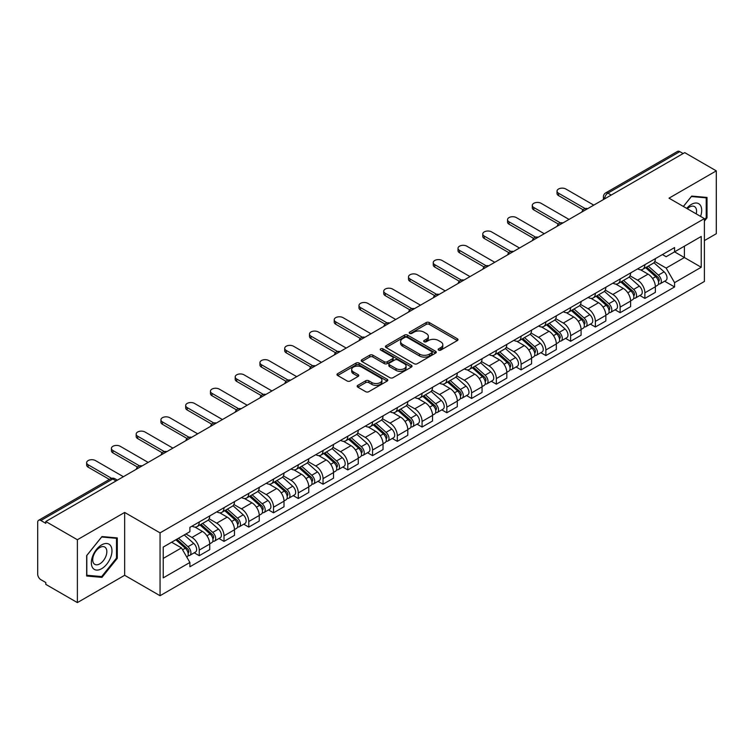 <?xml version="1.0" encoding="UTF-8"?>
<svg xmlns="http://www.w3.org/2000/svg" width="754" height="754" viewBox="0 0 754 754"><rect width="100%" height="100%" fill="white"/><g stroke="black" fill="none" stroke-linecap="round" stroke-linejoin="round"><path stroke-width="1.13" d="M438.621 350.11A1.546 0.886 0 0 0 440.798 350.11L457.348 340.554A2.205 1.272 0 0 0 457.998 339.649A2.205 1.272 0 0 0 457.348 338.753L429.309 322.561A2.205 1.272 0 0 0 426.198 322.561L409.648 332.118A1.546 0.886 0 0 0 409.196 332.75A1.546 0.886 0 0 0 409.648 333.381A1.546 0.886 0 0 0 411.825 333.381L413.965 332.146A7.05 4.072 0 0 1 423.937 332.146L426.274 333.494A7.05 4.072 0 0 1 428.338 336.369A7.05 4.072 0 0 1 426.274 339.253L424.134 340.488A1.546 0.886 0 0 0 423.682 341.119A1.546 0.886 0 0 0 424.134 341.741A1.546 0.886 0 0 0 426.312 341.741L428.461 340.506A7.05 4.072 0 0 1 438.423 340.506L440.76 341.854A7.05 4.072 0 0 1 442.824 344.738A7.05 4.072 0 0 1 440.76 347.613L438.621 348.848A1.546 0.886 0 0 0 438.168 349.479A1.546 0.886 0 0 0 438.621 350.11L438.621 348.848M357.811 385.341A2.205 1.272 0 0 0 357.17 386.237A2.205 1.272 0 0 0 357.811 387.141L365.681 391.684A2.205 1.272 0 0 0 368.791 391.684L387.179 381.072A2.205 1.272 0 0 0 387.82 380.167A2.205 1.272 0 0 0 387.179 379.271L359.14 363.079A2.205 1.272 0 0 0 356.02 363.079L337.641 373.692A2.205 1.272 0 0 0 336.991 374.597A2.205 1.272 0 0 0 337.641 375.492L347.142 380.977A2.205 1.272 0 0 0 350.261 380.977L358.122 376.434A2.205 1.272 0 0 0 358.772 375.539A2.205 1.272 0 0 0 358.122 374.634L353.409 371.92A5.891 3.402 0 0 1 351.684 369.507A5.891 3.402 0 0 1 355.322 366.369A5.891 3.402 0 0 1 361.741 367.104L380.204 377.763A5.891 3.402 0 0 1 381.929 380.167A5.891 3.402 0 0 1 378.291 383.315A5.891 3.402 0 0 1 371.873 382.57L368.791 380.798A2.205 1.272 0 0 0 365.681 380.798L357.811 385.341L357.811 387.141M160.055 532.871L124.664 512.437L77.379 539.741L45.796 521.514L684.717 152.628L716.3 170.866L669.005 198.17L704.396 218.603L160.055 532.871L160.055 595.726L704.396 281.459L704.396 218.603M414.125 363.711A2.205 1.272 0 0 0 417.245 363.711L435.623 353.098A2.205 1.272 0 0 0 436.264 352.203A2.205 1.272 0 0 0 435.623 351.298L407.584 335.115A2.205 1.272 0 0 0 404.464 335.115L386.086 345.728A2.205 1.272 0 0 0 385.435 346.623A2.205 1.272 0 0 0 386.086 347.519L414.125 363.711M381.326 350.44A1.546 0.886 0 0 1 382.891 350.657L382.891 348.829L411.401 365.285A2.205 1.272 0 0 1 412.042 366.18A2.205 1.272 0 0 1 411.401 367.085L393.013 377.697A2.205 1.272 0 0 1 389.903 377.697L361.863 361.505L361.863 359.705A2.205 1.272 0 0 0 361.213 360.61A2.205 1.272 0 0 0 361.863 361.505M361.863 359.705L369.733 355.162A2.205 1.272 0 0 1 372.844 355.162L384.22 361.732A2.205 1.272 0 0 0 387.33 361.732L392.551 358.716A2.205 1.272 0 0 0 393.192 357.82A2.205 1.272 0 0 0 392.551 356.925L380.713 350.082A1.546 0.886 0 0 1 380.261 349.46A1.546 0.886 0 0 1 381.213 348.631A1.546 0.886 0 0 1 382.891 348.829M77.379 539.741L77.379 602.597L45.796 584.369L45.796 582.531L40.876 579.694A4.486 2.592 -120 0 1 37.7 574.199L37.7 522.334A4.486 2.592 -120 0 1 38.633 520.279L110.518 478.771A4.486 2.592 60 0 1 112.761 478.997L40.876 520.505A4.486 2.592 -120 0 0 38.633 520.279M704.396 240.592L716.3 233.721L716.3 170.866M77.379 602.597L124.664 575.293L160.055 595.726M45.796 521.514L45.796 523.342L40.876 520.505M611.24 195.05L607.913 193.128A4.486 2.592 60 0 0 605.66 192.911L677.554 151.403A4.486 2.592 60 0 1 679.797 151.62L607.913 193.128A4.486 2.592 120 0 0 604.736 198.622L604.736 198.811M683.133 153.543L679.797 151.62M644.887 264.692A10.32 5.957 60 0 1 642.747 269.319L653.218 263.278A10.32 5.957 -120 0 0 655.358 258.641M630.024 275.804L637.582 280.177A10.32 5.957 60 0 1 644.887 292.816L655.358 286.765A10.32 5.957 -120 0 0 648.063 274.126L640.561 269.8M655.358 286.765L655.358 292.363L644.887 298.405L639.863 295.502M642.747 269.319A10.32 5.957 60 0 1 637.667 268.858M644.887 292.816L644.887 298.405M620.127 278.98A10.32 5.957 60 0 1 617.988 283.617L628.468 277.566A10.32 5.957 -120 0 0 630.598 272.939M615.104 309.8L620.127 312.703L630.598 306.652L630.598 301.063A10.32 5.957 -120 0 0 623.304 288.414L615.801 284.088M617.988 283.617A10.32 5.957 60 0 1 612.908 283.146M605.264 290.101L612.832 294.465A10.32 5.957 60 0 1 620.127 307.114L620.127 312.703M595.368 293.278A10.32 5.957 60 0 1 593.228 297.905L603.709 291.864A10.32 5.957 -120 0 0 605.848 287.227M590.344 324.097L595.368 326.991L605.848 320.95L605.848 315.361A10.32 5.957 -120 0 0 598.544 302.712L591.051 298.386M593.228 297.905A10.32 5.957 60 0 1 588.148 297.444M580.505 304.39L588.073 308.763A10.32 5.957 60 0 1 595.368 321.402L595.368 326.991M570.618 307.566A10.32 5.957 60 0 1 568.478 312.203L578.949 306.152A10.32 5.957 -120 0 0 581.089 301.525M565.594 338.386L570.618 341.289L581.089 335.238L581.089 329.649A10.32 5.957 -120 0 0 573.785 317.01L566.292 312.674M568.478 312.203A10.32 5.957 60 0 1 563.389 311.741M555.745 318.688L563.313 323.051A10.32 5.957 60 0 1 570.618 335.7L570.618 341.289M545.858 321.864A10.32 5.957 60 0 1 543.719 326.491L554.19 320.45A10.32 5.957 -120 0 0 556.329 315.813M540.835 352.683L545.858 355.577L556.329 349.536L556.329 343.947A10.32 5.957 -120 0 0 549.035 331.298L541.532 326.972M543.719 326.491A10.32 5.957 60 0 1 538.639 326.03M530.995 332.976L538.554 337.349A10.32 5.957 60 0 1 545.858 349.988L545.858 355.577M521.099 336.152A10.32 5.957 60 0 1 518.959 340.789L529.44 334.738A10.32 5.957 -120 0 0 531.57 330.111M516.075 366.972L521.099 369.875L531.57 363.824L531.57 358.235A10.32 5.957 -120 0 0 524.275 345.596L516.773 341.26M518.959 340.789A10.32 5.957 60 0 1 513.879 340.327M506.236 347.274L513.794 351.637A10.32 5.957 60 0 1 521.099 364.286L521.099 369.875M496.339 350.45A10.32 5.957 60 0 1 494.2 355.087L504.68 349.036A10.32 5.957 -120 0 0 506.82 344.399M491.316 381.27L496.339 384.163L506.82 378.122L506.82 372.533A10.32 5.957 -120 0 0 499.516 359.884L492.023 355.558M494.2 355.087A10.32 5.957 60 0 1 489.12 354.616M481.476 361.562L489.044 365.935A10.32 5.957 60 0 1 496.339 378.574L496.339 384.163M471.589 364.738A10.32 5.957 60 0 1 469.45 369.375L479.921 363.324A10.32 5.957 -120 0 0 482.06 358.697M466.566 395.558L471.589 398.461L482.06 392.41L482.06 386.821A10.32 5.957 -120 0 0 474.756 374.182L467.263 369.846M469.45 369.375A10.32 5.957 60 0 1 464.36 368.913M456.717 375.86L464.285 380.223A10.32 5.957 60 0 1 471.589 392.872L471.589 398.461M446.83 379.036A10.32 5.957 60 0 1 444.69 383.673L455.162 377.622A10.32 5.957 -120 0 0 457.301 372.985M441.806 409.856L446.83 412.749L457.301 406.708L457.301 401.119A10.32 5.957 -120 0 0 450.006 388.47L442.504 384.144M444.69 383.673A10.32 5.957 60 0 1 439.61 383.202M431.967 390.148L439.525 394.521A10.32 5.957 60 0 1 446.83 407.16L446.83 412.749M422.07 393.324A10.32 5.957 60 0 1 419.931 397.961L430.402 391.92A10.32 5.957 -120 0 0 432.542 387.283M417.047 424.144L422.07 427.047L432.542 420.996L432.542 415.407A10.32 5.957 -120 0 0 425.247 402.768L417.744 398.442M419.931 397.961A10.32 5.957 60 0 1 414.851 397.499M407.207 404.446L414.766 408.809A10.32 5.957 60 0 1 422.07 421.458L422.07 427.047M397.311 407.622A10.32 5.957 60 0 1 395.171 412.259L405.652 406.208A10.32 5.957 -120 0 0 407.791 401.571M392.287 438.442L397.311 441.344L407.791 435.294L407.791 429.705A10.32 5.957 -120 0 0 400.487 417.056L392.994 412.73M395.171 412.259A10.32 5.957 60 0 1 390.091 411.788M382.448 418.743L390.016 423.107A10.32 5.957 60 0 1 397.311 435.755L397.311 441.344M372.551 421.92A10.32 5.957 60 0 1 370.421 426.547L380.893 420.506A10.32 5.957 -120 0 0 383.032 415.869M367.537 452.73L372.561 455.633L383.032 449.582L383.032 443.993A10.32 5.957 -120 0 0 375.728 431.354L368.235 427.028M370.421 426.547A10.32 5.957 60 0 1 365.332 426.085M357.688 433.032L365.256 437.395A10.32 5.957 60 0 1 372.561 450.044L372.561 455.633M347.801 436.208A10.32 5.957 60 0 1 345.662 440.845L356.133 434.794A10.32 5.957 -120 0 0 358.273 430.157M342.778 467.028L347.801 469.931L358.273 463.88L358.273 458.291A10.32 5.957 -120 0 0 350.978 445.642L343.475 441.316M345.662 440.845A10.32 5.957 60 0 1 340.582 440.374M332.938 447.329L340.497 451.693A10.32 5.957 60 0 1 347.801 464.341L347.801 469.931M323.042 450.506A10.32 5.957 60 0 1 320.902 455.133L331.374 449.092A10.32 5.957 -120 0 0 333.513 444.455M318.018 481.325L323.042 484.219L333.513 478.177L333.513 472.588A10.32 5.957 -120 0 0 326.218 459.94L318.716 455.614M320.902 455.133A10.32 5.957 60 0 1 315.822 454.671M308.179 461.618L315.738 465.991A10.32 5.957 60 0 1 323.042 478.63L323.042 484.219M298.282 464.794A10.32 5.957 60 0 1 296.143 469.431L306.624 463.38A10.32 5.957 -120 0 0 308.763 458.752M293.259 495.614L298.282 498.517L308.763 492.466L308.763 486.877A10.32 5.957 -120 0 0 301.459 474.238L293.966 469.902M296.143 469.431A10.32 5.957 60 0 1 291.063 468.96M283.419 475.915L290.987 480.279A10.32 5.957 60 0 1 298.282 492.928L298.282 498.517M273.523 479.092A10.32 5.957 60 0 1 271.393 483.719L281.864 477.678A10.32 5.957 -120 0 0 284.004 473.041M268.509 509.911L273.532 512.805L284.004 506.763L284.004 501.174A10.32 5.957 -120 0 0 276.699 488.526L269.206 484.2M271.393 483.719A10.32 5.957 60 0 1 266.303 483.257M258.66 490.204L266.228 494.577A10.32 5.957 60 0 1 273.532 507.216L273.532 512.805M248.773 493.38A10.32 5.957 60 0 1 246.633 498.017L257.105 491.966A10.32 5.957 -120 0 0 259.244 487.338M243.749 524.2L248.773 527.103L259.244 521.052L259.244 515.463A10.32 5.957 -120 0 0 251.949 502.824L244.447 498.488M246.633 498.017A10.32 5.957 60 0 1 241.553 497.555M233.91 504.501L241.468 508.865A10.32 5.957 60 0 1 248.773 521.514L248.773 527.103M224.013 507.678A10.32 5.957 60 0 1 221.874 512.315L232.345 506.264A10.32 5.957 -120 0 0 234.485 501.627M218.99 538.497L224.013 541.391L234.485 535.349L234.485 529.76A10.32 5.957 -120 0 0 227.19 517.112L219.687 512.786M221.874 512.315A10.32 5.957 60 0 1 216.794 511.843M209.15 518.79L216.709 523.163A10.32 5.957 60 0 1 224.013 535.802L224.013 541.391M199.254 521.966A10.32 5.957 60 0 1 197.114 526.603L207.595 520.552A10.32 5.957 -120 0 0 209.735 515.924M194.23 552.786L199.254 555.689L209.735 549.638L209.735 544.049A10.32 5.957 -120 0 0 202.43 531.41L194.937 527.074M197.114 526.603A10.32 5.957 60 0 1 192.034 526.141M185.927 533.973L191.959 537.451A10.32 5.957 60 0 1 199.254 550.1L199.254 555.689M662.417 254.56L666.15 256.718L701.22 236.464L684.406 246.181L684.406 257.538L666.15 268.075L654.774 261.515M163.232 558.441L181.478 547.904L189.895 562.465L163.232 577.856L163.232 547.074L189.895 531.683L189.895 527.376L674.566 247.557L674.566 251.864L701.22 267.255L674.566 282.646L666.15 268.075M701.22 236.464L701.22 267.255M189.895 562.465L189.895 566.772L674.566 286.954L674.566 282.646M704.396 221.12L707.016 217.859L707.016 197.444L691.701 196.078L683.36 206.455M124.664 512.437L124.664 575.293M86.663 576.018L101.969 577.385L117.285 558.337L117.285 537.922L101.969 536.546L86.663 555.604L86.663 576.018M181.478 547.904L171.639 542.22M664.623 281.214L674.566 286.954M706.225 217.406L707.016 217.859M100.357 576.452L101.969 577.385M116.493 557.875L117.285 558.337M439.233 350.327L440.76 349.441A7.05 4.072 0 0 0 442.824 346.567L442.824 344.738M428.338 336.369L428.338 338.207A7.05 4.072 0 0 1 426.274 341.081L424.747 341.958M457.32 340.572L429.309 324.399A2.205 1.272 0 0 0 426.198 324.399L410.261 333.598M435.595 353.117L407.584 336.944A2.205 1.272 0 0 0 404.464 336.944L386.114 347.537M431.731 352.825A1.546 0.886 0 0 0 432.183 352.203A1.546 0.886 0 0 0 431.731 351.571L407.113 337.358A1.546 0.886 0 0 0 404.936 337.358L402.674 338.659A7.05 4.072 0 0 0 400.61 341.543A7.05 4.072 0 0 0 402.674 344.418L419.497 354.135A7.05 4.072 0 0 0 429.469 354.135L431.731 352.825L431.731 354.663A1.546 0.886 0 0 0 432.183 354.031L432.183 352.203M400.61 341.543L400.61 343.372A7.05 4.072 0 0 0 402.674 346.256L402.674 344.418M431.731 354.663L429.469 355.963A7.05 4.072 0 0 1 419.497 355.963L402.674 346.256M361.892 361.524L369.733 357L369.733 355.162M393.192 357.82L393.192 359.649A2.205 1.272 0 0 1 392.551 360.553L387.33 363.569A2.205 1.272 0 0 1 384.22 363.569L372.844 357A2.205 1.272 0 0 0 369.733 357M382.891 350.657L411.373 367.104M396.02 368.546A5.891 3.402 0 0 0 402.438 369.281A5.891 3.402 0 0 0 406.076 366.142A5.891 3.402 0 0 0 404.351 363.73L397.848 359.978A2.205 1.272 0 0 0 394.728 359.978L389.516 362.994A2.205 1.272 0 0 0 388.866 363.89A2.205 1.272 0 0 0 389.516 364.795L396.02 368.546L396.02 370.374A5.891 3.402 0 0 0 402.438 371.119A5.891 3.402 0 0 0 406.076 367.971L406.076 366.142M388.866 363.89L388.866 365.728A2.205 1.272 0 0 0 389.516 366.623L389.516 364.795M396.02 370.374L389.516 366.623M381.929 380.167L381.929 382.005A5.891 3.402 0 0 1 378.291 385.143A5.891 3.402 0 0 1 371.873 384.408L368.791 382.627A2.205 1.272 0 0 0 365.681 382.627L357.839 387.16M351.684 369.507L351.684 371.345A5.891 3.402 0 0 0 353.409 373.748L353.409 371.92M358.122 374.634L358.122 376.434L353.409 373.748M387.151 381.081L359.14 364.917A2.205 1.272 0 0 0 356.02 364.917L337.669 375.511L337.641 373.692M645.603 267.67L655.688 276.68A5.608 3.242 60 0 1 657.45 285.351L655.358 286.558M645.867 267.915L650.617 270.658M646.621 267.086L657.846 277.104A2.696 1.555 60 0 1 658.685 281.27A2.696 1.555 60 0 1 658.44 281.365M648.299 266.115L658.383 275.116A5.608 3.242 60 0 1 660.146 283.796A5.608 3.242 60 0 1 658.449 283.975M653.925 262.741L664.104 271.817A5.608 3.242 60 0 1 665.857 280.497L660.146 283.796M583.115 209.782L558.554 195.606A5.165 2.978 180 0 1 557.036 193.495L557.036 191.111A5.165 2.978 -0 0 0 558.554 193.222L585.161 208.585M593.784 205.135L565.849 189.009A5.165 2.978 -0 0 0 560.231 188.359A5.165 2.978 -0 0 0 557.036 191.111M620.844 281.968L630.928 290.969A5.608 3.242 60 0 1 632.691 299.649L630.598 300.855M621.107 282.203L625.858 284.946M621.861 281.383L633.087 291.393A2.696 1.555 60 0 1 633.935 295.559A2.696 1.555 60 0 1 633.69 295.662M623.539 280.413L633.633 289.413A5.608 3.242 60 0 1 635.396 298.084A5.608 3.242 60 0 1 633.699 298.273M629.166 277.029L639.345 286.115A5.608 3.242 60 0 1 641.107 294.786L635.396 298.084M596.084 296.265L606.178 305.266A5.608 3.242 60 0 1 607.941 313.937L605.839 315.144M596.357 296.501L601.098 299.244M597.102 295.672L608.327 305.69A2.696 1.555 60 0 1 609.175 309.856A2.696 1.555 60 0 1 608.93 309.951M598.789 294.701L608.874 303.702A5.608 3.242 60 0 1 610.636 312.382A5.608 3.242 60 0 1 608.94 312.561M604.406 291.327L614.585 300.403A5.608 3.242 60 0 1 616.348 309.083L610.636 312.382M700.579 216.398A14.59 8.426 120 0 0 700.315 205.201A14.59 8.426 120 0 0 686.715 208.387M696.215 213.882A9.99 5.768 120 0 0 695.622 207.614A9.99 5.768 120 0 0 694.5 206.577A9.99 5.768 120 0 0 687.318 208.735M683.388 206.473L691.38 196.53L706.225 197.85L706.225 217.633L704.396 219.904M705.235 197.284L706.225 197.85M110.593 545.67A14.59 8.426 120 0 0 96.503 549.449A14.59 8.426 120 0 0 92.723 567.903A14.59 8.426 120 0 0 106.814 564.124A14.59 8.426 120 0 0 110.593 545.67M105.89 548.092A9.99 5.768 120 0 0 104.768 547.055A9.99 5.768 120 0 0 95.475 551.711A9.99 5.768 120 0 0 93.666 563.313A9.99 5.768 120 0 0 94.787 564.35A9.99 5.768 120 0 0 104.08 559.694A9.99 5.768 120 0 0 105.89 548.092M101.658 576.574L86.814 575.245L86.814 555.462L101.658 536.999L116.493 538.328L116.493 558.111L101.658 576.574M115.513 537.762L116.493 538.328M558.356 224.079L533.794 209.895A5.165 2.978 180 0 1 532.286 207.793L532.286 205.408A5.165 2.978 -0 0 0 533.794 207.51L560.411 222.873M569.025 219.423L541.099 203.297A5.165 2.978 -0 0 0 535.472 202.656A5.165 2.978 -0 0 0 532.286 205.408M533.596 238.368L509.035 224.192A5.165 2.978 180 0 1 507.527 222.081L507.527 219.697A5.165 2.978 -0 0 0 509.035 221.808L535.651 237.171M544.265 233.721L516.339 217.595A5.165 2.978 -0 0 0 510.712 216.945A5.165 2.978 -0 0 0 507.527 219.697M571.334 310.554L581.419 319.555A5.608 3.242 60 0 1 583.181 328.235L581.089 329.441M571.598 310.789L576.348 313.532M572.343 309.969L583.577 319.988A2.696 1.555 60 0 1 584.416 324.145A2.696 1.555 60 0 1 584.171 324.248M574.03 308.999L584.114 317.999A5.608 3.242 60 0 1 585.877 326.671A5.608 3.242 60 0 1 584.18 326.859M579.656 305.624L589.826 314.701A5.608 3.242 60 0 1 591.588 323.381L585.877 326.671M546.575 324.851L556.659 333.852A5.608 3.242 60 0 1 558.422 342.523L556.329 343.739M546.839 325.087L551.589 327.83M547.592 324.258L558.818 334.276A2.696 1.555 60 0 1 559.656 338.442A2.696 1.555 60 0 1 559.411 338.537M549.27 323.287L559.355 332.288A5.608 3.242 60 0 1 561.117 340.968A5.608 3.242 60 0 1 559.421 341.147M554.897 319.913L565.076 328.998A5.608 3.242 60 0 1 566.829 337.669L561.117 340.968M521.815 339.14L531.9 348.141A5.608 3.242 60 0 1 533.662 356.821L531.57 358.027M522.079 339.375L526.829 342.118M522.833 338.555L534.058 348.574A2.696 1.555 60 0 1 534.906 352.731A2.696 1.555 60 0 1 534.661 352.834M524.511 337.585L534.605 346.586A5.608 3.242 60 0 1 536.367 355.266A5.608 3.242 60 0 1 534.671 355.445M530.137 334.211L540.316 343.287A5.608 3.242 60 0 1 542.079 351.967L536.367 355.266M508.846 252.665L484.285 238.481A5.165 2.978 180 0 1 482.767 236.379L482.767 233.994A5.165 2.978 -0 0 0 484.285 236.096L510.892 251.468M519.515 248.009L491.58 231.883A5.165 2.978 -0 0 0 485.953 231.242A5.165 2.978 -0 0 0 482.767 233.994M484.087 266.954L459.525 252.778A5.165 2.978 180 0 1 458.008 250.667L458.008 248.283A5.165 2.978 -0 0 0 459.525 250.394L486.132 265.757M494.756 262.307L466.82 246.181A5.165 2.978 -0 0 0 461.203 245.531A5.165 2.978 -0 0 0 458.008 248.283M459.327 281.251L434.766 267.067A5.165 2.978 180 0 1 433.258 264.965L433.258 262.581A5.165 2.978 -0 0 0 434.766 264.692L461.373 280.054M469.996 276.595L442.07 260.469A5.165 2.978 -0 0 0 436.443 259.828A5.165 2.978 -0 0 0 433.258 262.581M497.056 353.438L507.15 362.438A5.608 3.242 60 0 1 508.912 371.109L506.811 372.325M497.329 353.673L502.07 356.416M498.074 352.844L509.299 362.863A2.696 1.555 60 0 1 510.147 367.028A2.696 1.555 60 0 1 509.902 367.123M499.761 351.873L509.845 360.883A5.608 3.242 60 0 1 511.608 369.554A5.608 3.242 60 0 1 509.911 369.733M505.378 348.499L515.557 357.584A5.608 3.242 60 0 1 517.319 366.256L511.608 369.554M434.568 295.54L410.006 281.365A5.165 2.978 180 0 1 408.498 279.253L408.498 276.878A5.165 2.978 -0 0 0 410.006 278.98L436.623 294.343M445.237 290.893L417.311 274.767A5.165 2.978 -0 0 0 411.684 274.117A5.165 2.978 -0 0 0 408.498 276.878M472.306 367.726L482.39 376.727A5.608 3.242 60 0 1 484.153 385.407L482.06 386.613M472.57 367.971L477.32 370.704M473.314 367.141L484.549 377.16A2.696 1.555 60 0 1 485.387 381.326A2.696 1.555 60 0 1 485.142 381.42M475.001 366.171L485.086 375.172A5.608 3.242 60 0 1 486.848 383.852A5.608 3.242 60 0 1 485.152 384.031M480.628 362.797L490.797 371.873A5.608 3.242 60 0 1 492.56 380.553L486.848 383.852M409.818 309.837L385.256 295.653A5.165 2.978 180 0 1 383.739 293.551L383.739 291.167A5.165 2.978 -0 0 0 385.256 293.278L411.863 308.64M420.487 305.182L392.551 289.055A5.165 2.978 -0 0 0 386.925 288.414A5.165 2.978 -0 0 0 383.739 291.167M447.546 382.024L457.631 391.024A5.608 3.242 60 0 1 459.393 399.695L457.301 400.911M447.81 382.259L452.56 385.002M448.564 381.43L459.789 391.449A2.696 1.555 60 0 1 460.628 395.614A2.696 1.555 60 0 1 460.383 395.709M450.242 380.468L460.326 389.469A5.608 3.242 60 0 1 462.089 398.14A5.608 3.242 60 0 1 460.392 398.319M455.868 377.085L466.047 386.171A5.608 3.242 60 0 1 467.8 394.842L462.089 398.14M385.058 324.135L360.497 309.951A5.165 2.978 180 0 1 358.979 307.839L358.979 305.464A5.165 2.978 -0 0 0 360.497 307.566L387.104 322.929M395.727 319.479L367.792 303.353A5.165 2.978 -0 0 0 362.174 302.703A5.165 2.978 -0 0 0 358.979 305.464M422.787 396.312L432.871 405.313A5.608 3.242 60 0 1 434.634 413.993L432.542 415.2M423.051 396.557L427.801 399.3M423.805 395.727L435.03 405.746A2.696 1.555 60 0 1 435.878 409.912A2.696 1.555 60 0 1 435.633 410.006M425.482 394.757L435.576 403.758A5.608 3.242 60 0 1 437.329 412.438A5.608 3.242 60 0 1 435.642 412.617M431.109 391.383L441.288 400.459A5.608 3.242 60 0 1 443.05 409.139L437.329 412.438M360.299 338.423L335.737 324.248A5.165 2.978 180 0 1 334.229 322.137L334.229 319.753A5.165 2.978 -0 0 0 335.737 321.864L362.344 337.226M370.968 333.777L343.042 317.651A5.165 2.978 -0 0 0 337.415 317A5.165 2.978 -0 0 0 334.229 319.753M398.027 410.61L408.121 419.61A5.608 3.242 60 0 1 409.874 428.291L407.782 429.497M398.3 410.845L403.041 413.588M399.045 410.025L410.27 420.035A2.696 1.555 60 0 1 411.118 424.2A2.696 1.555 60 0 1 410.873 424.304M400.723 409.054L410.817 418.055A5.608 3.242 60 0 1 412.579 426.726A5.608 3.242 60 0 1 410.883 426.905M406.349 405.671L416.528 414.757A5.608 3.242 60 0 1 418.291 423.428L412.579 426.726M335.539 352.721L310.978 338.537A5.165 2.978 180 0 1 309.47 336.425L309.47 334.05A5.165 2.978 -0 0 0 310.978 336.152L337.594 351.515M346.209 348.065L318.282 331.939A5.165 2.978 -0 0 0 312.656 331.298A5.165 2.978 -0 0 0 309.47 334.05M373.268 424.898L383.362 433.908A5.608 3.242 60 0 1 385.124 442.579L383.032 443.786M373.541 425.143L378.291 427.886M374.286 424.313L385.52 434.332A2.696 1.555 60 0 1 386.359 438.498A2.696 1.555 60 0 1 386.114 438.592M375.973 423.343L386.057 432.344A5.608 3.242 60 0 1 387.82 441.024A5.608 3.242 60 0 1 386.123 441.203M381.599 419.969L391.769 429.045A5.608 3.242 60 0 1 393.531 437.725L387.82 441.024M310.789 367.01L286.228 352.834A5.165 2.978 180 0 1 284.71 350.723L284.71 348.339A5.165 2.978 -0 0 0 286.228 350.45L312.835 365.813M321.458 362.363L293.523 346.237A5.165 2.978 -0 0 0 287.896 345.586A5.165 2.978 -0 0 0 284.71 348.339M348.518 439.196L358.602 448.196A5.608 3.242 60 0 1 360.365 456.877L358.273 458.083M348.782 439.431L353.532 442.174M349.536 438.611L360.761 448.621A2.696 1.555 60 0 1 361.6 452.786A2.696 1.555 60 0 1 361.354 452.89M351.213 437.64L361.298 446.641A5.608 3.242 60 0 1 363.06 455.312A5.608 3.242 60 0 1 361.364 455.501M356.84 434.257L367.019 443.343A5.608 3.242 60 0 1 368.772 452.014L363.06 455.312M286.03 381.307L261.468 367.123A5.165 2.978 180 0 1 259.951 365.021L259.951 362.636A5.165 2.978 -0 0 0 261.468 364.738L288.075 380.101M296.699 376.651L268.763 360.525A5.165 2.978 -0 0 0 263.137 359.884A5.165 2.978 -0 0 0 259.951 362.636M323.758 453.493L333.843 462.494A5.608 3.242 60 0 1 335.605 471.165L333.513 472.372M324.022 453.729L328.772 456.472M324.776 452.9L336.001 462.918A2.696 1.555 60 0 1 336.849 467.084A2.696 1.555 60 0 1 336.604 467.178M326.454 451.929L336.548 460.93A5.608 3.242 60 0 1 338.301 469.61A5.608 3.242 60 0 1 336.614 469.789M332.08 448.555L342.259 457.631A5.608 3.242 60 0 1 344.022 466.311L338.301 469.61M261.27 395.596L236.709 381.42A5.165 2.978 180 0 1 235.201 379.309L235.201 376.925A5.165 2.978 -0 0 0 236.709 379.036L263.316 394.399M271.94 390.949L244.013 374.823A5.165 2.978 -0 0 0 238.387 374.173A5.165 2.978 -0 0 0 235.201 376.925M298.999 467.782L309.093 476.782A5.608 3.242 60 0 1 310.846 485.463L308.754 486.669M299.272 468.017L304.013 470.76M300.017 467.197L311.242 477.216A2.696 1.555 60 0 1 312.09 481.372A2.696 1.555 60 0 1 311.845 481.476M301.694 466.226L311.788 475.227A5.608 3.242 60 0 1 313.551 483.898A5.608 3.242 60 0 1 311.854 484.087M307.321 462.843L317.5 471.929A5.608 3.242 60 0 1 319.262 480.6L313.551 483.898M236.511 409.893L211.949 395.709A5.165 2.978 180 0 1 210.441 393.607L210.441 391.222A5.165 2.978 -0 0 0 211.949 393.324L238.566 408.696M247.18 405.237L219.254 389.111A5.165 2.978 -0 0 0 213.627 388.47A5.165 2.978 -0 0 0 210.441 391.222M274.239 482.079L284.333 491.08A5.608 3.242 60 0 1 286.096 499.751L284.004 500.967M274.513 482.315L279.263 485.058M275.257 481.486L286.482 491.504A2.696 1.555 60 0 1 287.331 495.67A2.696 1.555 60 0 1 287.086 495.764M276.944 480.515L287.029 489.516A5.608 3.242 60 0 1 288.791 498.196A5.608 3.242 60 0 1 287.095 498.375M282.571 477.141L292.74 486.217A5.608 3.242 60 0 1 294.503 494.897L288.791 498.196M211.761 424.182L187.199 410.006A5.165 2.978 180 0 1 185.682 407.895L185.682 405.511A5.165 2.978 -0 0 0 187.199 407.622L213.806 422.985M222.43 419.535L194.494 403.409A5.165 2.978 -0 0 0 188.868 402.759A5.165 2.978 -0 0 0 185.682 405.511M249.489 496.368L259.574 505.369A5.608 3.242 60 0 1 261.336 514.049L259.244 515.255M249.753 496.603L254.503 499.346M250.507 495.783L261.732 505.802A2.696 1.555 60 0 1 262.571 509.958A2.696 1.555 60 0 1 262.326 510.062M252.185 494.812L262.269 503.813A5.608 3.242 60 0 1 264.032 512.494A5.608 3.242 60 0 1 262.335 512.673M257.811 491.438L267.99 500.515A5.608 3.242 60 0 1 269.743 509.195L264.032 512.494M187.001 438.479L162.44 424.295A5.165 2.978 180 0 1 160.922 422.193L160.922 419.808A5.165 2.978 -0 0 0 162.44 421.92L189.047 437.282M197.671 433.823L169.735 417.697A5.165 2.978 -0 0 0 164.108 417.056A5.165 2.978 -0 0 0 160.922 419.808M224.73 510.665L234.814 519.666A5.608 3.242 60 0 1 236.577 528.337L234.485 529.553M224.994 510.901L229.744 513.644M225.748 510.072L236.973 520.09A2.696 1.555 60 0 1 237.821 524.256A2.696 1.555 60 0 1 237.576 524.35M227.425 509.101L237.519 518.111A5.608 3.242 60 0 1 239.272 526.782A5.608 3.242 60 0 1 237.585 526.961M233.052 505.727L243.231 514.812A5.608 3.242 60 0 1 244.993 523.483L239.272 526.782M162.242 452.768L137.68 438.592A5.165 2.978 180 0 1 136.172 436.481L136.172 434.097A5.165 2.978 -0 0 0 137.68 436.208L164.287 451.571M172.911 448.121L144.985 431.995A5.165 2.978 -0 0 0 139.358 431.345A5.165 2.978 -0 0 0 136.172 434.097M199.97 524.954L210.064 533.955A5.608 3.242 60 0 1 211.817 542.635L209.725 543.841M200.244 525.199L204.984 527.932M200.988 524.369L212.213 534.388A2.696 1.555 60 0 1 213.062 538.554A2.696 1.555 60 0 1 212.817 538.648M202.666 523.399L212.76 532.399A5.608 3.242 60 0 1 214.522 541.08A5.608 3.242 60 0 1 212.826 541.259M208.292 520.024L218.472 529.101A5.608 3.242 60 0 1 220.234 537.781L214.522 541.08M137.482 467.065L112.921 452.881A5.165 2.978 180 0 1 111.413 450.779L111.413 448.394A5.165 2.978 -0 0 0 112.921 450.506L139.537 465.868M148.152 462.409L120.225 446.283A5.165 2.978 -0 0 0 114.599 445.642A5.165 2.978 -0 0 0 111.413 448.394M175.833 539.798L185.305 548.252A5.608 3.242 60 0 1 187.067 556.923L186.785 557.083M175.927 539.741L180.234 542.23M176.851 539.214L187.454 548.676A2.696 1.555 60 0 1 188.302 552.842A2.696 1.555 60 0 1 188.057 552.936M178.528 538.243L188 546.697A5.608 3.242 60 0 1 189.763 555.368A5.608 3.242 60 0 1 188.066 555.547M184.24 534.944L193.712 543.398A5.608 3.242 60 0 1 195.475 552.069L189.763 555.368M109.387 479.431L88.171 467.178A5.165 2.978 180 0 1 86.653 465.067L86.653 462.692A5.165 2.978 -0 0 0 88.171 464.794L111.601 478.328M123.402 476.707L95.466 460.581A5.165 2.978 -0 0 0 89.839 459.931A5.165 2.978 -0 0 0 86.653 462.692M604.896 198.717L604.736 198.622A4.486 2.592 0 0 1 603.417 196.794L603.417 199.565M224.013 535.802L234.485 529.76M248.773 521.514L259.244 515.463M273.532 507.216L284.004 501.174M298.282 492.928L308.763 486.877M323.042 478.63L333.513 472.588M347.801 464.341L358.273 458.291M372.561 450.044L383.032 443.993M397.311 435.755L407.791 429.705M422.07 421.458L432.542 415.407M446.83 407.16L457.301 401.119M471.589 392.872L482.06 386.821M496.339 378.574L506.82 372.533M521.099 364.286L531.57 358.235M545.858 349.988L556.329 343.947M570.618 335.7L581.089 329.649M595.368 321.402L605.848 315.361M620.127 307.114L630.598 301.063M199.254 550.1L209.735 544.049M191.959 537.451L202.43 531.41M216.709 523.163L227.19 517.112M241.468 508.865L251.949 502.824M266.228 494.577L276.699 488.526M290.987 480.279L301.459 474.238M315.738 465.991L326.218 459.94M340.497 451.693L350.978 445.642M365.256 437.395L375.728 431.354M390.016 423.107L400.487 417.056M414.766 408.809L425.247 402.768M439.525 394.521L450.006 388.47M464.285 380.223L474.756 374.182M489.044 365.935L499.516 359.884M513.794 351.637L524.275 345.596M538.554 337.349L549.035 331.298M563.313 323.051L573.785 317.01M588.073 308.763L598.544 302.712M612.832 294.465L623.304 288.414M637.582 280.177L648.063 274.126M587.319 208.867A4.486 2.592 120 0 0 585.33 210.008M562.559 223.156A4.486 2.592 120 0 0 560.58 224.306M537.8 237.453A4.486 2.592 120 0 0 535.821 238.594M513.04 251.742A4.486 2.592 120 0 0 511.061 252.892M488.29 266.039A4.486 2.592 120 0 0 486.302 267.18M463.531 280.337A4.486 2.592 120 0 0 461.552 281.478M438.771 294.626A4.486 2.592 120 0 0 436.792 295.766M414.012 308.923A4.486 2.592 120 0 0 412.033 310.064M389.262 323.212A4.486 2.592 120 0 0 387.273 324.361M364.502 337.509A4.486 2.592 120 0 0 362.523 338.65M339.743 351.798A4.486 2.592 120 0 0 337.764 352.947M314.983 366.095A4.486 2.592 120 0 0 313.004 367.236M290.233 380.384A4.486 2.592 120 0 0 288.245 381.533M265.474 394.681A4.486 2.592 120 0 0 263.495 395.822M240.715 408.97A4.486 2.592 120 0 0 238.735 410.119M215.955 423.267A4.486 2.592 120 0 0 213.976 424.408M191.205 437.565A4.486 2.592 120 0 0 189.216 438.705M166.445 451.853A4.486 2.592 120 0 0 164.466 452.994M141.686 466.151A4.486 2.592 120 0 0 139.707 467.291M116.097 480.92L112.761 478.997A4.486 2.592 120 0 1 115.013 478.771A4.486 4.486 0 0 0 110.518 478.771M440.76 349.441L440.76 347.613M424.134 341.741L424.134 340.488M426.274 341.081L426.274 339.253M409.648 333.381L409.648 332.118M426.198 324.399L426.198 322.561M429.309 324.399L429.309 322.561M457.348 340.554L457.348 338.753M386.086 347.519L386.086 345.728M404.464 336.944L404.464 335.115M407.584 336.944L407.584 335.115M435.623 353.098L435.623 351.298M419.497 355.963L419.497 354.135M429.469 355.963L429.469 354.135M372.844 357L372.844 355.162M384.22 363.569L384.22 361.732M387.33 363.569L387.33 361.732M392.551 360.553L392.551 358.716M411.401 367.085L411.401 365.285M365.681 382.627L365.681 380.798M368.791 382.627L368.791 380.798M371.873 384.408L371.873 382.57M356.02 364.917L356.02 363.079M359.14 364.917L359.14 363.079M387.179 381.072L387.179 379.271M655.688 276.68L652.54 278.49M659.25 280.036L658.233 280.62M664.104 271.817L658.383 275.116M558.554 193.222L558.554 195.606M630.928 290.969L627.79 292.788M634.491 294.333L633.483 294.908M639.345 286.115L633.633 289.413M606.178 305.266L603.03 307.076M609.732 308.622L608.723 309.206M614.585 300.403L608.874 303.702M533.794 207.51L533.794 209.895M509.035 221.808L509.035 224.192M581.419 319.555L578.271 321.374M584.972 322.919L583.964 323.504M589.826 314.701L584.114 317.999M556.659 333.852L553.511 335.662M560.222 337.208L559.204 337.792M565.076 328.998L559.355 332.288M531.9 348.141L528.761 349.96M535.463 351.505L534.454 352.09M540.316 343.287L534.605 346.586M484.285 236.096L484.285 238.481M459.525 250.394L459.525 252.778M434.766 264.692L434.766 267.067M507.15 362.438L504.002 364.257M510.703 365.794L509.695 366.378M515.557 357.584L509.845 360.883M410.006 278.98L410.006 281.365M482.39 376.727L479.242 378.546M485.944 380.091L484.935 380.676M490.797 371.873L485.086 375.172M385.256 293.278L385.256 295.653M457.631 391.024L454.483 392.843M461.194 394.38L460.176 394.964M466.047 386.171L460.326 389.469M360.497 307.566L360.497 309.951M432.871 405.313L429.733 407.132M436.434 408.677L435.426 409.262M441.288 400.459L435.576 403.758M335.737 321.864L335.737 324.248M408.121 419.61L404.973 421.429M411.675 422.966L410.666 423.55M416.528 414.757L410.817 418.055M310.978 336.152L310.978 338.537M383.362 433.908L380.214 435.718M386.915 437.263L385.907 437.848M391.769 429.045L386.057 432.344M286.228 350.45L286.228 352.834M358.602 448.196L355.454 450.015M362.165 451.552L361.147 452.136M367.019 443.343L361.298 446.641M261.468 364.738L261.468 367.123M333.843 462.494L330.704 464.304M337.406 465.849L336.397 466.434M342.259 457.631L336.548 460.93M236.709 379.036L236.709 381.42M309.093 476.782L305.945 478.601M312.646 480.147L311.638 480.732M317.5 471.929L311.788 475.227M211.949 393.324L211.949 395.709M284.333 491.08L281.185 492.89M287.887 494.436L286.878 495.02M292.74 486.217L287.029 489.516M187.199 407.622L187.199 410.006M259.574 505.369L256.426 507.188M263.137 508.733L262.119 509.318M267.99 500.515L262.269 503.813M162.44 421.92L162.44 424.295M234.814 519.666L231.676 521.476M238.377 523.022L237.369 523.606M243.231 514.812L237.519 518.111M137.68 436.208L137.68 438.592M210.064 533.955L206.916 535.774M213.618 537.319L212.609 537.904M218.472 529.101L212.76 532.399M112.921 450.506L112.921 452.881M185.305 548.252L182.591 549.817M188.858 551.608L187.85 552.192M193.712 543.398L188 546.697M88.171 464.794L88.171 467.178M587.696 208.641A4.486 4.486 0 0 0 581.937 211.968M562.936 222.939A4.486 4.486 0 0 0 557.178 226.266M538.186 237.237A4.486 4.486 0 0 0 532.428 240.554M513.427 251.525A4.486 4.486 0 0 0 507.668 254.852M488.667 265.823A4.486 4.486 0 0 0 482.909 269.14M463.908 280.111A4.486 4.486 0 0 0 458.149 283.438M439.158 294.409A4.486 4.486 0 0 0 433.399 297.736M414.398 308.697A4.486 4.486 0 0 0 408.64 312.024M389.639 322.995A4.486 4.486 0 0 0 383.88 326.322M364.879 337.283A4.486 4.486 0 0 0 359.121 340.61M340.129 351.581A4.486 4.486 0 0 0 334.371 354.908M315.37 365.869A4.486 4.486 0 0 0 309.611 369.196M290.61 380.167A4.486 4.486 0 0 0 284.852 383.494M265.851 394.465A4.486 4.486 0 0 0 260.092 397.782M241.101 408.753A4.486 4.486 0 0 0 235.333 412.08M216.341 423.051A4.486 4.486 0 0 0 210.583 426.368M191.582 437.339A4.486 4.486 0 0 0 185.823 440.666M166.822 451.637A4.486 4.486 0 0 0 161.064 454.964M142.072 465.925A4.486 4.486 0 0 0 136.304 469.252M117.417 480.166L115.013 478.771M605.66 192.911A4.486 4.486 0 0 0 603.417 196.794"/></g></svg>
